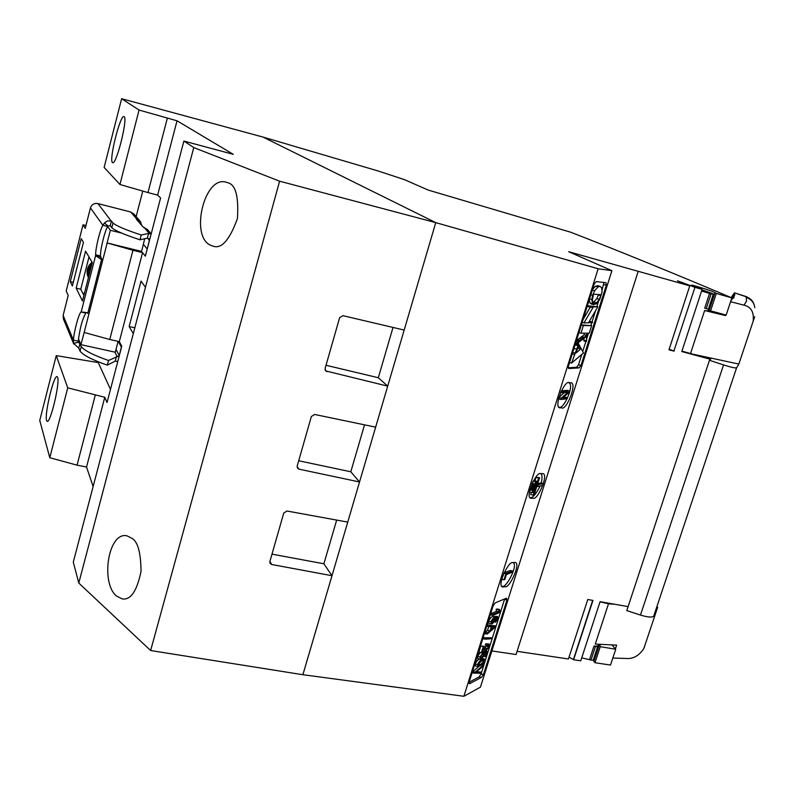 <?xml version="1.0" encoding="UTF-8"?>
<svg xmlns="http://www.w3.org/2000/svg" width="795" height="795" viewBox="0 0 795 795"><rect width="100%" height="100%" fill="white"/><g stroke="black" fill="none" stroke-linecap="round" stroke-linejoin="round"><path stroke-width="1.19" d="M715.232 292.739L713.373 291.854C712.688 291.209 690.279 284.133 691.382 285.196L702.104 289.39L694.949 287.343L673.902 351.022L694.949 287.343M730.585 301.703L744.021 305.181C751.096 306.781 754.147 312.117 753.163 321.18L738.853 364.06L692.594 354.133L681.931 351.132M681.812 351.499L710.462 359.251M707.63 357.362L710.65 359.052M690.497 353.656L704.628 310.537L707.928 311.014L713.443 294.18M701.955 289.857L712.042 293.395L713.453 294.17L712.747 294.229M708.365 309.195L704.698 308.212L709.547 293.415L701.568 291.02M704.628 310.537L725.527 315.575L725.726 314.939M712.052 311.252L708.156 310.308M600.026 601.815L608.493 603.803L595.286 644.089L616.642 645.123L615.409 648.849M731.162 297.598L734.421 292.838L746.276 296.803C750.182 298.165 752.795 300.778 754.097 304.644M730.754 301.176L734.739 294.985L734.58 293.087M733.706 298.214L733.815 297.767C734.799 293.733 734.123 293.832 731.788 298.065M753.104 302.329C752.308 300.281 749.963 298.354 746.058 296.535L746.584 300.977L744.021 305.181M711.445 358.177L709.458 360.274L723.549 364.915L640.472 615.072C647.806 617.278 652.228 617.635 653.719 616.155L657.674 607.261L643.821 648.551C639.051 655.636 633.337 658.946 626.669 658.499L612.826 658.031M581.711 657.872L589.512 659.671L593.984 646.047L597.284 646.136M593.577 658.985L598.556 644.248M594.481 646.116L595.455 646.444L590.993 660.049L589.512 659.671M590.993 660.049L593.159 660.238L597.621 646.663M597.234 645.977L597.621 646.653L595.455 646.444M754.713 316.758L753.163 321.18M723.549 364.915C731.052 367.3 735.405 368.254 736.597 367.787L738.853 364.06M608.493 603.803L614.535 604.23M709.547 293.415L712.767 294.17M709.458 360.274L626.788 610.59L640.472 615.072M708.434 309.444L709.17 309.891M674.16 351.151L668.963 349.83L689.772 285.852L568.703 251.727L611.902 270.678L598.138 268.75L435.749 222.63L262.956 137.058L378.201 171.005L404.416 179.64L428.177 190.065L570.78 232.249C620.607 251.627 674.289 273.51 731.837 297.887L726.163 315.059L710.581 310.855L716.305 293.434L715.192 292.878M709.239 310.189L710.581 310.855M710.422 359.29L681.792 351.549L702.104 289.39M569.051 657.087L573.612 659.741L580.757 660.804L600.076 601.676L628.1 606.625M594.213 660.069L593.706 658.846M599.539 644.298L600.275 645.083L599.48 645.272L599.748 644.457M593.974 661.261L594.988 662.732L600.255 646.693L615.737 649.227L610.51 665.047L594.988 662.732M600.255 646.693L599.48 645.272M611.882 644.894L615.737 649.227M611.902 270.678L480.428 687.158L463.883 696.291L302.885 674.716L331.992 575.709L323.893 563.784L336.673 520.079M517.078 651.334L568.435 658.976L587.773 599.51L592.941 600.414L573.612 659.741M638.107 271.612L516.064 654.524L491.857 650.946M573.404 659.522L592.673 600.374M731.837 297.887L716.305 293.434M669.161 349.224L673.902 351.022M694.691 287.234L677.479 280.824L689.772 285.852M598.138 268.75L463.883 696.291M483.499 674.418L507.011 599.897L506.425 598.178L495.215 602.888L493.129 605.78L469.179 682.04L469.875 683.571L481.462 677.35L483.499 674.418L481.025 674.041L504.676 598.913M580.996 365.432L606.307 285.256L606.019 282.712L596.21 281.579L594.223 283.964L568.405 366.157L568.703 368.522L579.058 367.906L580.996 365.432L578.512 364.826L581.791 354.411M512.785 562.671C508.532 560.475 495.792 587.942 503.315 586.988L505.213 586.71C509.625 588.529 521.937 561.469 514.554 562.453L512.785 562.671M540.809 473.661C536.347 470.6 523.826 499.429 531.607 498.286L533.077 498.207C537.698 500.87 549.792 472.449 542.15 473.621L540.809 473.661M569.439 382.753C564.738 378.708 552.495 409.187 560.505 407.785L561.538 407.825C566.398 411.432 578.204 381.391 570.343 382.812L569.439 382.753M502.708 586.263C505.988 588.002 518.36 565.782 513.173 562.542M530.484 497.71L530.573 497.69C533.028 497.61 536.247 493.705 540.222 485.974M541.236 483.012C542.419 477.924 542.26 474.814 540.769 473.671M559.362 407.179C563.307 409.793 574.775 385.496 568.972 382.822M560.843 399.497L561.28 398.106L567.958 392.342L562.93 392.859L563.337 391.567L569.637 390.931L569.2 392.293L562.542 398.057L567.56 397.49L567.163 398.772L560.843 399.497L558.309 398.901L558.746 397.51L564.311 392.72M561.141 390.931L567.123 390.335L569.637 390.931M563.705 397.053L567.56 397.49M558.746 397.51L561.28 398.106M560.475 392.283L562.93 392.859M561.081 391.031L563.337 391.567M537.698 483.728L540.868 482.933L543.353 483.449L542.766 485.328L537.728 486.61L538.314 484.731L543.353 483.449M534.965 480.896L536.069 477.378L539.606 477.666L534.2 494.818L533.177 495.096L538.593 477.914L539.606 477.666M533.177 495.096L530.663 494.579L531.338 492.433M533.286 480.905L536.595 481.243L533.117 492.314L532.084 492.582L535.572 481.492L536.595 481.243M532.084 492.582L529.549 492.065L530.176 490.068M532.243 483.509L532.789 481.75M531.964 489.959L530.921 490.227L532.839 484.115L533.882 483.857L531.964 489.959M529.629 489.959L530.921 490.227M531.706 483.877L532.839 484.115M531.915 483.449L533.882 483.857M533.226 481.005L535.572 481.492M536.069 477.378L538.593 477.914M536.844 486.431L537.728 486.61M537.44 484.543L538.314 484.731M503.831 572.947L510.261 570.512L512.755 570.969L512.368 572.201L506.385 574.497L504.825 579.446L504.02 579.764L505.978 573.553L512.755 570.969M501.625 578.889L502.589 575.819M501.526 579.307L504.02 579.764M503.742 573.145L505.978 573.553M572.509 353.089L575.411 343.847M586.432 341.631L586.601 336.275L578.124 342.814L579.148 341.204L586.64 335.43L586.77 333.184L580.976 333.175L583.371 325.543L591.649 325.672L589.274 333.184L587.257 333.184L586.432 341.631L583.928 340.995L583.937 338.302M576.395 340.727L584.126 334.794L584.216 333.175M581.364 324.897L591.649 325.672M583.043 319.55L590.138 307.417M587.376 305.757L597.82 306.82L588.916 322.055L592.613 322.601L583.967 322.919L592.971 307.546L589.234 306.89L597.82 306.82M589.254 321.468L590.069 321.518M592.504 289.45L595.465 286.24L597.989 285.812M591.55 304.038L590.009 303.064L589.254 299.795M568.206 367.797L576.554 367.3L578.512 364.826M582.705 351.509L585.865 341.492M587.098 337.577L588.479 333.184M590.914 325.483L591.679 323.068M592.007 322.005L595.634 310.507M596.876 306.572L598.416 301.673M602.143 289.847L603.932 282.473M594.65 290.761L597.999 286.925L599.917 286.339L601.616 287.671L602.103 291.934L599.688 299.626L596.578 303.67L593.676 304.624L592.543 303.73L591.828 299.536L592.673 295.213L594.65 290.761L592.285 290.135M595.465 286.24L597.999 286.925M594.431 303.75L596.648 302.806L599.351 299.278L601.139 294.736L593.507 294.18L592.355 300.043L593.14 303.044L594.431 303.75L593.785 303.581M593.02 302.865L596.846 298.612L599.351 299.278M596.846 298.612L598.506 294.538M600.901 295.621L598.387 294.955M596.648 302.806L594.133 302.14M597.393 285.653L599.917 286.339M590.009 303.064L592.543 303.73M589.522 298.92L591.828 299.536M590.844 294.726L592.673 295.213M587.187 306.353L589.234 306.89M587.366 305.807L589.701 306.423M589.96 321.488L592.464 322.134M582.139 322.442L583.967 322.919M583.838 340.151L586.342 340.787M576.077 341.721L578.124 342.238M584.126 334.794L586.64 335.43M578.929 332.658L580.976 333.175M581.324 325.016L583.371 325.543M578.184 345.05L577.945 342.705L583.5 352.96L571.565 363.106L578.184 345.05L575.64 344.414M580.598 349.144L578.541 345.358L576.186 352.861L580.598 349.144L577.746 347.882M577.359 349.114L578.084 348.508M579.485 347.037L578.124 346.7M575.779 342.675L577.607 343.132M577.945 342.705L575.928 342.198L577.925 342.705M569.518 362.599L571.565 363.106M572.241 353.954L574.278 354.461M573.076 352.543L575.62 353.179M575.451 345.01L577.995 345.646M485.526 639.17L483.002 638.753L483.3 637.819L492.026 637.799L491.737 638.723L485.526 639.17L485.825 638.236L492.026 637.799M487.216 634.042L487.613 632.77L490.028 630.783L491.32 626.679L489.561 626.599L489.959 625.317L495.692 625.923L495.325 627.106L487.216 634.042L484.702 633.625L485.099 632.353L487.514 630.365L488.746 626.46M489.561 626.599L487.037 626.172L487.444 624.9L495.692 625.923M474.863 673.315L475.261 672.063L483.38 665.008L482.992 666.24L475.907 672.202L481.144 672.093L480.756 673.335L472.349 672.928L472.747 671.676L478.968 666.28M476.493 671.725L481.144 672.093M477.994 666.409L477.566 664.481C479.007 661.569 480.538 659.939 482.158 659.572L484.324 658.946L484.751 660.874L483.35 663.378L480.2 665.763L477.994 666.409L475.48 666.021L475.052 664.083C476.652 661.062 478.183 659.433 479.653 659.174L479.862 659.075M477.875 658.757L477.417 656.541L480.389 652.536L482.903 652.933L480.677 656.571L480.995 657.922L483.946 654.981L484.264 652.397L487.544 651.552L486.073 656.223L485.258 656.62L486.411 652.963L484.831 653.371L484.562 654.961L481.422 658.916L480.379 659.164L479.941 656.938L482.903 652.933M482.317 651.85L485.059 651.155L487.544 651.552M487.802 645.421L485.298 645.013L485.775 643.761L489.064 644.03L489.362 646.265L486.49 650.151L485.685 650.32L483.618 647.687L482.187 652.258L481.363 652.655L483.33 646.415L484.016 646.275L486.888 648.939L488.657 646.573L488.458 645.262L487.802 645.421L488.269 644.169L489.064 644.039M485.685 650.32L482.943 649.843M481.363 652.655L478.848 652.258L480.806 646.007L484.016 646.275M485.278 647.796L486.272 645.172M493.099 615.35L490.575 614.913L490.962 613.69L496.448 611.305L496.15 609.328L496.954 608.98L499.449 609.407L500.075 612.289L493.099 615.35L493.486 614.118L498.942 611.733L498.644 609.755L499.449 609.407M491.469 623.866L488.955 623.449L488.478 621.342C490.038 618.291 491.509 616.681 492.91 616.532L497.541 616.443L498.048 618.709L495.504 622.157L497.382 618.878L497.153 617.566L495.404 617.874L495.553 619.822L492.423 623.678L491.469 623.866L491.002 621.769C492.383 618.838 493.864 617.238 495.414 616.96L497.541 616.443M469.12 682.249L478.988 676.972L481.025 674.041M494.033 618.629L491.747 621.382L492.075 622.624L494.917 619.891L494.629 618.5L494.033 618.629M491.688 622.286L492.781 622.475M494.917 619.891L492.83 619.544M488.478 621.342L491.002 621.769M492.91 616.532L495.414 616.96M494.411 621.978L495.504 622.157M495.116 620.865L495.802 620.984M495.514 619.951L496.706 620.16M495.742 618.599L497.382 618.878M496.15 609.328L498.644 609.755M498.942 611.733L496.448 611.305M490.962 613.69L493.486 614.118M483.32 648.66L484.413 648.839M480.806 646.007L483.33 646.415M485.854 648.77L486.888 648.939M486.162 646.166L488.657 646.573M485.775 643.761L488.269 644.169M477.417 656.541L479.941 656.938M480.587 657.535L481.76 657.723M481.909 654.653L483.946 654.981M482.764 653.49L483.777 653.659M482.247 652.069L484.264 652.397M483.907 656.412L485.258 656.62M482.158 659.572L479.653 659.174M481.78 660.774L478.292 664.143L478.61 665.216L480.587 664.55L484.046 661.192L483.738 660.128L481.78 660.774M478.282 664.193L480.587 664.55M478.332 664.034L481.522 660.913M484.046 661.192L481.7 660.814M475.052 664.083L477.566 664.481M472.747 671.676L475.261 672.063M481.84 664.769L483.38 665.008M485.099 632.353L487.613 632.77M492.006 626.708L490.962 630.008L494.798 626.838L492.006 626.708M487.514 630.365L490.028 630.783M487.444 624.9L489.959 625.317M485.825 638.236L483.3 637.819M331.992 575.709L271.691 564.5L270.042 563.337L269.873 561.568L283.745 513.053L286.995 511.026L347.743 522.096L359.539 481.969L298.99 469.149L297.509 468.185L297.181 466.099L311.372 416.481L314.651 414.463L375.647 427.154L387.702 386.132L325.682 370.917L325.105 368.443L339.624 317.682L342.933 315.675L404.178 330.064L435.749 222.63L302.895 674.726L150.633 650.529L78.775 583.043L73.289 562.055L77.254 547.109M177.027 120.79L233.263 154.329L183.883 141.073L193.761 147.562L279.592 181.19L435.749 222.63L262.956 137.058L121.625 98.709L139.055 110.048L177.027 120.79L157.609 195.103L147.979 192.579L167.338 118.147M387.702 386.132L378.311 377.734L393.018 327.441M359.539 481.969L350.804 471.783L364.527 424.838M271.989 554.155L323.893 563.784M298.701 460.762L350.804 471.783M326.02 365.273L378.311 377.734M121.625 98.709L104.135 167.437L119.946 184.49L147.979 192.579M157.609 195.103L160.59 197.955L145.346 256.169L142.563 252.641L132.964 250.266L109.75 339.485L84.171 332.449L107.166 242.962L132.964 250.266M144.69 238.729L141.599 251.409L107.166 242.962M144.859 238.937L144.352 238.808M121.784 233.154L110.356 230.292L107.623 226.545M107.116 242.882L110.356 230.292M78.457 338.869L80.961 344.662L84.171 332.449M100.418 256.904L101.72 258.971L87.728 313.439L87.371 312.723M83.246 312.127L86.218 312.594M80.981 311.978L85.78 313.071C82.312 319.222 79.798 328.603 78.228 341.204L73.438 340.151C74.024 331.356 78.566 314.323 80.981 311.978L87.897 312.773M89 256.974L80.762 289.241L83.892 295.442M104.374 223.007L107.414 221L111.091 220.901L97.934 203.59C94.207 203.013 91.713 204.444 90.441 207.892L102.853 225.253L107.673 226.456C104.721 231.216 100.359 249.044 100.428 255.99L95.619 254.817C95.579 247.861 99.941 230.023 102.853 225.253L104.374 223.007L108.209 226.108L110.247 225.671L111.449 220.99L113.019 223.047L111.797 227.777C115.424 230.798 124.815 234.813 139.98 239.802L141.232 235.002L148.615 233.402L151.08 234.277M101.7 259.021L100.428 255.99M107.673 226.456L108.209 226.108M114.868 352.125L117.213 356.716L108.527 360.473C93.631 355.305 84.538 350.675 81.259 346.57L78.228 341.204M117.213 356.716L119.2 355.534L121.397 347.127L118.336 341.403M116.418 356.538L115.225 361.119L107.305 365.134L108.527 360.473M117.789 361.437L115.225 361.119M107.305 365.134C92.449 359.966 83.366 355.315 80.076 351.171L81.259 346.57M80.076 351.171L78.785 348.121L79.957 343.569M78.785 348.121L73.557 343.311L78.387 342.307M73.557 343.311L73.438 340.151L63.123 315.416L63.471 319.153M110.247 225.671L111.797 227.777M113.019 223.047C116.666 226.038 126.067 230.023 141.232 235.002M139.98 239.802L147.383 238.112L148.615 233.402M147.383 238.112L149.082 238.898L149.371 240.279L147.572 238.162M147.244 248.924L149.371 240.279M147.115 248.895L143.438 244.373M151.189 233.849L147.333 229.427L143.1 227.022L136.323 219.181L140.427 221.517L141.778 225.492M140.178 221.229L133.928 214.064L130.668 211.977L97.934 203.59M92.299 262.579L82.471 300.987L76.161 288.168L85.582 251.18L92.299 262.579M80.762 289.241L76.161 288.168M72.365 285.952L70.288 281.668L81.219 238.619L83.455 242.346L72.365 285.952M73.269 282.364L70.288 281.668M90.441 207.892L85.254 228.304L83.008 224.796L66.204 291.04L68.211 295.412L63.123 315.416M83.008 224.796L85.959 225.532M100.418 256.785L95.599 255.612L95.619 254.817M101.551 259.627L95.599 255.612L81.249 311.67M88.434 277.674C86.397 273.341 86.685 269.127 89.279 265.063L92.051 262.161M82.869 293.415L84.469 293.176M80.961 344.662L115.275 352.215L118.107 341.353M142.563 252.641L119.31 341.621L109.75 339.485M119.31 341.621L121.774 346.203L107.047 402.489L104.771 397.262L67.734 387.841L56.246 355.623L98.252 362.58L110.475 389.371M104.771 397.262L86.536 467.033L93.124 486.55M56.246 355.623L39.75 420.456L49.787 457.731L77.055 465.154L95.241 395.274M77.055 465.154L86.536 467.033M119.946 184.49L139.055 110.048M112.443 162.488C108.776 160.143 120.234 114.49 123.97 116.617L124.139 116.696C128.094 118.107 116.388 165.032 112.691 162.647L112.443 162.488M98.252 362.58L98.441 361.874M136.144 216.608L142.772 191.078M46.587 420.456C44.321 414.443 53.772 374.773 57.051 376.601L57.608 377.307C60.112 382.514 50.473 423.338 47.213 421.33L46.587 420.456M67.734 387.841L49.787 457.731M133.302 333.612L129.148 326.536L141.053 281.102L145.465 287.313M134.832 327.788L129.148 326.536M183.883 141.073L77.214 547.109M193.761 147.562L78.775 583.043M131.95 538.314C137.803 541.614 140.834 552.624 141.033 571.327C136.939 591.142 130.648 600.334 122.162 598.893L116.438 596.002C100.349 582.765 108.19 531.497 126.902 535.8L131.95 538.314M227.589 182.691C235.588 184.351 238.858 196.335 237.407 218.635C229.517 240.259 221.338 249.401 212.861 246.072L210.745 245.317C189.617 236.632 204.375 175.009 226.277 182.224L227.589 182.691M279.592 181.19L150.633 650.529M754.823 307.655C754.067 302.666 751.285 299.288 746.485 297.529M653.719 616.155L736.597 367.787M711.068 293.872L706.218 308.659M714.934 292.868L709.219 310.259M714.864 292.58L709.08 310.179M599.39 644.288L599.042 645.351M599.132 645.57L593.875 661.589M585.567 337.06L586.531 337.309M576.614 340.568L579.148 341.204M577.637 339.783L580.171 340.429M579.247 338.551L581.771 339.197M580.728 337.418L583.252 338.064M581.811 336.593L584.335 337.229M575.52 343.5L577.796 344.076M574.338 348.538L576.872 349.174M579.058 367.906L576.554 367.3M606.307 285.256L603.803 284.58M476.125 672.023L476.871 672.133M491.628 627.901L493.168 628.149M469.875 683.571L469.09 683.452M481.462 677.35L478.988 676.972M507.011 599.897L504.537 599.47M271.691 564.5L269.903 561.479M298.99 469.149L297.082 466.645M326.914 371.633L325.066 369.804M79.609 343.49L78.298 340.429M116.01 349.383L119.2 355.534M149.42 233.601L143.885 227.221M137.078 219.37L130.668 211.977M734.739 294.985L734.153 296.237M746.058 296.535L734.421 292.838M644.268 647.408L644.586 646.613M713.214 294.448L708.375 309.205M593.776 661.38L599.032 645.371M682.686 282.444L682.448 283.179M600.255 286.399L597.731 285.713M593.676 304.634L591.142 303.968M592.533 322.144L590.029 321.498M480.379 659.164L477.865 658.767M484.324 658.946L481.989 658.568M63.282 318.676L73.766 344.036M89.279 265.063L92.041 262.141M88.434 277.694C86.635 273.172 87.818 268.551 91.982 263.811M88.573 277.157C87.778 273.122 88.712 269.465 91.375 266.186M88.911 275.815L90.56 269.386"/></g></svg>
